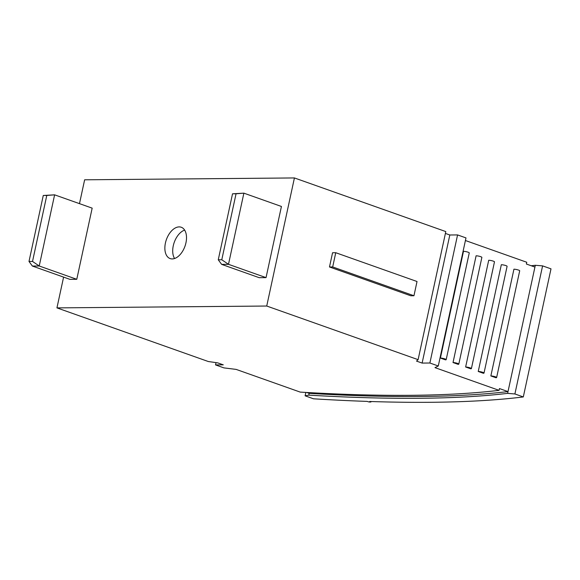 <?xml version="1.0" encoding="UTF-8"?>
<svg xmlns="http://www.w3.org/2000/svg" width="580" height="580" viewBox="0 0 580 580"><rect width="100%" height="100%" fill="white"/><g stroke="black" fill="none" stroke-linecap="round" stroke-linejoin="round"><path stroke-width="0.87" d="M531.229 265.756A871.682 148.27 12.2 0 0 535.318 265.285L534.934 267.068L526.379 264.031L526.763 262.254L465.414 240.519M305.849 392.435L305.109 395.821L313.519 398.801A886.566 150.8 12.2 0 0 367.089 401.396L369.126 402.005L370.888 402.02L370.758 401.52M172.224 258.926A16.624 9.867 -70.5 0 0 185.52 244.528A16.624 9.867 -70.5 0 0 181.235 227.244A16.624 9.867 -70.5 0 0 179.147 226.903A16.624 9.867 -70.5 0 0 165.851 241.302A16.624 9.867 -70.5 0 0 170.136 258.579A16.624 9.867 -70.5 0 0 172.224 258.926M300.223 392.102L236.132 369.395L223.938 367.887L215.528 364.907L223.286 364.842L217.681 362.855L208.321 361.529L56.942 307.886L266.727 306.03L418.108 359.665L416.52 361.094L422.124 363.08L429.882 363.007L438.284 365.987L434.978 367.633L499.068 390.34A860.597 146.385 12.2 0 1 300.223 392.102M535.318 265.285L542.59 265.879L551 268.852L523.305 396.945A886.566 150.8 12.2 0 1 369.663 401.483L370.678 401.882M79.482 203.645L84.636 179.8L294.423 177.944L445.802 231.579L418.108 359.665M294.423 177.944L266.727 306.03M332.681 266.945L413.953 295.742L410.756 295.771L329.483 266.974L332.681 266.945L335.755 252.713L332.565 252.742L329.483 266.974M478.239 371.468L483.285 373.259A3.328 0.566 12.2 0 0 484.017 373.063L507.094 266.329A3.328 0.566 12.2 0 0 504.984 265.321A3.328 0.566 12.2 0 0 501.323 264.734L478.239 371.468A3.328 0.566 12.2 0 1 481.908 372.063A3.328 0.566 12.2 0 1 484.017 373.063M453.016 362.536L458.062 364.32A3.328 0.566 12.2 0 0 458.795 364.131L481.871 257.389A3.328 0.566 12.2 0 0 479.762 256.389A3.328 0.566 12.2 0 0 476.1 255.794L453.016 362.536A3.328 0.566 12.2 0 1 456.685 363.123A3.328 0.566 12.2 0 1 458.795 364.131M534.934 267.068L508.007 391.594L499.452 388.564L499.068 390.34M440.409 358.063L445.454 359.854A3.328 0.566 12.2 0 0 446.179 359.658L469.256 252.923A3.328 0.566 12.2 0 0 467.154 251.916A3.328 0.566 12.2 0 0 463.485 251.321L440.409 358.063A3.328 0.566 12.2 0 1 444.077 358.657A3.328 0.566 12.2 0 1 446.179 359.658M465.631 367.002L470.677 368.786A3.328 0.566 12.2 0 0 471.402 368.597L494.479 261.856A3.328 0.566 12.2 0 0 492.376 260.855A3.328 0.566 12.2 0 0 488.708 260.26L465.631 367.002A3.328 0.566 12.2 0 1 469.3 367.597A3.328 0.566 12.2 0 1 471.402 368.597M490.854 375.941L495.9 377.725A3.328 0.566 12.2 0 0 496.625 377.536L519.702 270.795A3.328 0.566 12.2 0 0 517.599 269.794A3.328 0.566 12.2 0 0 513.931 269.2L490.854 375.941A3.328 0.566 12.2 0 1 494.522 376.529A3.328 0.566 12.2 0 1 496.625 377.536M306.697 392.479L309.169 393.356L308.785 395.132A871.682 148.27 -167.8 0 0 507.623 393.37L514.902 393.965L523.305 396.945M32.523 261.435L46.784 195.453L43.268 195.482L29 261.464L32.523 261.435L39.222 265.995L32.386 266.053L69.941 279.364L76.778 279.299L92.169 208.14L54.614 194.837L39.222 265.995L76.778 279.299M63.597 277.117L56.942 307.886M266.046 277.624L281.43 206.465L243.875 193.155L228.491 264.32L266.046 277.624L259.202 277.682L221.647 264.379L228.491 264.32L221.785 259.753L236.053 193.778L232.529 193.807L218.261 259.789L221.785 259.753M445.404 233.428L449.819 234.987L422.124 363.08M449.819 234.987L457.569 234.922L429.882 363.007M457.569 234.922L465.979 237.901L438.284 365.987M542.59 265.879L514.902 393.965M309.169 393.356A871.682 148.27 -167.8 0 0 508.007 391.594L507.623 393.37M305.109 395.821L308.785 395.132M216.028 362.616L215.528 364.907M184.643 230.1A16.624 9.867 -70.5 0 0 174.232 242.396A16.624 9.867 -70.5 0 0 174.573 258.506M43.268 195.482L54.614 194.837L46.784 195.453M232.529 193.807L243.875 193.155L236.053 193.778M32.386 266.053L29 261.464M218.261 259.789L221.647 264.379M413.953 295.742L417.027 281.51L335.755 252.713M370.888 402.02L370.997 401.527"/></g></svg>
